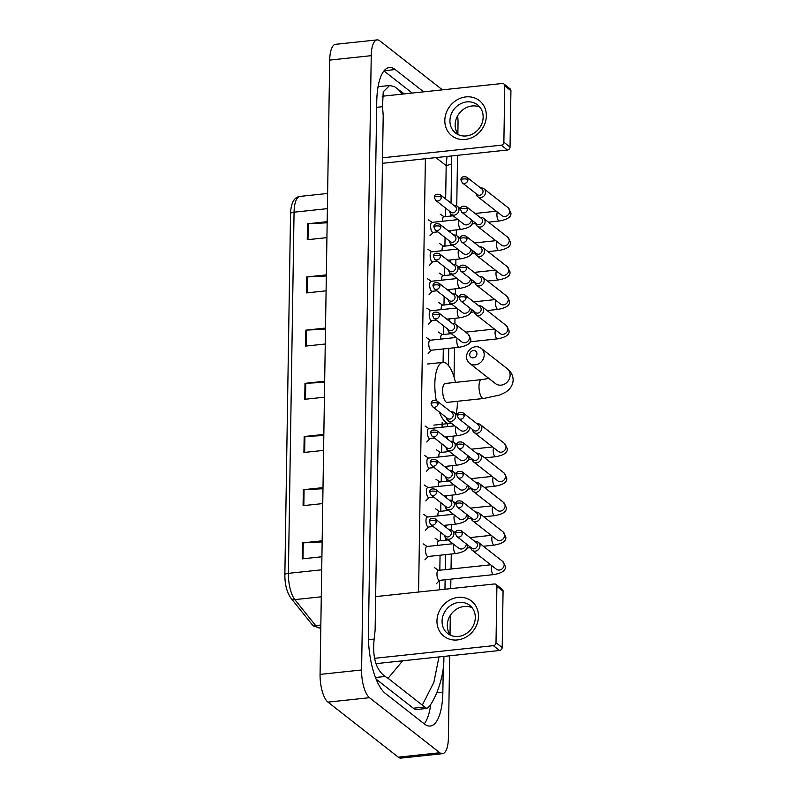 <?xml version="1.0" encoding="UTF-8"?>
<svg xmlns="http://www.w3.org/2000/svg" width="798" height="798" viewBox="0 0 798 798"><rect width="100%" height="100%" fill="white"/><g stroke="black" fill="none" stroke-linecap="round" stroke-linejoin="round"><path stroke-width="1.2" d="M326.322 275.988L307.42 276.906A4.469 1.357 -179.1 0 0 306.671 276.966L326.342 274.871M326.093 290.831L306.422 292.916L306.671 276.966M327.16 222.802L308.257 223.719A4.469 1.357 -179.1 0 0 307.509 223.779L327.17 221.684M326.921 237.644L307.26 239.729L307.509 223.779M323.818 435.558L304.906 436.466A4.469 1.357 -179.1 0 0 304.168 436.526L323.828 434.431M323.579 450.391L303.918 452.476L304.168 436.526M322.981 488.745L304.078 489.653A4.469 1.357 -179.1 0 0 303.33 489.713L323 487.618M322.751 503.578L303.08 505.663L303.33 489.713M322.143 541.932L303.24 542.84A4.469 1.357 -179.1 0 0 302.492 542.899L322.163 540.805M321.913 556.765L302.243 558.859L302.492 542.899M325.484 329.175L306.582 330.093A4.469 1.357 -179.1 0 0 305.834 330.153L325.504 328.058M325.255 344.018L305.584 346.103L305.834 330.153M324.646 382.362L305.744 383.279A4.469 1.357 -179.1 0 0 304.996 383.339L324.666 381.245M324.417 397.204L304.746 399.289L304.996 383.339M457.643 115.79A22.334 7.93 -96.1 0 1 458.032 123.6L457.872 134.034M449.673 655.806L448.386 737.911A22.334 7.93 -96.1 0 1 442.521 753.681A22.334 7.93 -96.1 0 1 439.828 752.743L369.484 697.701A22.334 7.93 -96.1 0 1 361.594 669.981L371.24 55.67A22.334 7.93 -96.1 0 1 377.105 39.9A22.334 7.93 -96.1 0 1 379.798 40.838L442.421 89.845M442.521 753.681L400.995 758.1A22.334 7.93 -96.1 0 1 398.292 757.162L327.958 702.12A22.334 7.93 -96.1 0 1 320.068 674.4L329.714 60.089A22.334 7.93 -96.1 0 1 335.579 44.319L377.105 39.9M457.543 155.321L456.745 205.954M456.366 229.894L456.276 235.42M455.907 259.36L455.818 264.886M455.439 288.826L455.359 294.352M454.98 318.292L454.89 323.818M454.511 347.758L454.052 377.085M453.304 424.736L453.284 426.032M453.124 436.157L453.045 441.683M452.666 465.623L452.576 471.149M452.197 495.089L452.117 500.615M451.738 524.545L451.648 530.081M451.279 554.011L451.04 569.024M450.88 579.149L450.73 588.615M450.311 615.388L450.012 634.53M423.648 91.84L395.18 69.556A48.03 17.057 83.9 0 0 389.374 67.541A48.03 17.057 83.9 0 0 376.766 101.456L368.407 633.861A48.03 17.057 83.9 0 0 385.374 693.442L424.456 724.025A48.03 17.057 83.9 0 0 430.252 726.04A48.03 17.057 83.9 0 0 442.86 692.125L443.239 667.986M424.247 723.856A48.03 17.057 83.9 0 0 430.681 704.494M412.227 93.057L383.968 70.932M402.651 660.814L388.057 678.31L385.175 676.475C375.968 669.771 372.297 657.313 374.152 639.098L375.12 630.24L383.21 115.371L382.521 106.693L383.23 91.83L389.643 85.486L379.848 86.523A30.154 10.713 83.9 0 0 377.983 87.221M376.087 679.098L413.304 708.225A30.154 10.713 83.9 0 0 416.945 709.482L426.74 708.444L422.302 705.113L433.853 682.36L438.98 656.944M389.643 85.486L394.441 86.623L404.267 93.905M443.907 656.425L443.878 658.19C444.167 671.308 439.349 692.075 429.633 706.12L426.74 708.444M388.057 678.31L422.302 705.113M451.03 203.161L451.638 164.079L446.182 165.625L447 156.438M397.324 88.468L402.541 94.084M478.491 616.465A22.334 19.741 128 0 1 457.394 639.946A22.334 19.741 128 0 1 436.965 620.874A22.334 19.741 128 0 1 458.062 597.393A22.334 19.741 128 0 1 478.491 616.465M442.062 621.183A17.865 15.79 -52 0 0 447.668 633.482A17.865 15.79 -52 0 0 465.374 634.141A17.865 15.79 -52 0 0 475.289 617.642A17.865 15.79 -52 0 0 469.693 605.343A17.865 15.79 -52 0 0 451.977 604.685A17.865 15.79 -52 0 0 442.062 621.183M450.521 635.218A17.865 15.79 128 0 1 447.289 625.263A17.865 15.79 128 0 1 472.057 607.697M374.511 658.32L493.373 645.672A2.793 2.464 -52 0 0 496.007 642.739L502.181 647.567A2.793 2.464 128 0 1 499.548 650.5L376.018 663.637M496.895 586.36A2.793 2.464 -52 0 0 496.017 584.435L502.191 589.263A2.793 2.464 128 0 1 503.069 591.188L496.895 586.36L496.007 642.739M496.017 584.435A2.793 2.464 -52 0 0 494.341 583.976L375.649 596.605M503.069 591.188L502.181 647.567M476.955 353.813A3.91 3.451 -52 0 0 469.693 354.591A3.91 3.451 -52 0 0 476.955 353.813M466.551 356.746A9.496 8.389 128 0 1 471.818 347.988A9.496 8.389 128 0 1 481.234 348.337A9.496 8.389 128 0 1 484.206 354.871A9.496 8.389 128 0 1 478.94 363.629A9.496 8.389 128 0 1 469.533 363.29A9.496 8.389 128 0 1 466.551 356.746M483.488 398.501A9.496 3.372 83.9 0 1 482.351 398.102A9.496 3.372 83.9 0 1 478.99 386.322A9.496 3.372 83.9 0 1 481.483 379.619L445.144 383.489A9.496 3.372 83.9 0 0 442.681 391.718A9.496 3.372 83.9 0 0 446.012 401.973A9.496 3.372 83.9 0 0 447.159 402.372L483.488 398.501L499.548 395.07L504.944 392.566C506.57 391.818 512.815 387.609 513.144 380.077C513.104 375.559 511.099 371.738 507.149 368.616L481.234 348.337M436.237 400.506A30.713 10.903 -96.1 0 1 442.9 362.382A30.713 10.903 -96.1 0 1 446.611 363.679A30.713 10.903 -96.1 0 1 455.459 382.392M457.473 401.274A30.713 10.903 -96.1 0 1 456.027 414.092M451.01 422.94A30.713 10.903 -96.1 0 1 449.404 423.469A30.713 10.903 -96.1 0 1 445.693 422.182A30.713 10.903 -96.1 0 1 439.379 412.057M470.68 547.338A5.027 4.439 -52 0 0 472.236 550.331L496.386 569.233A5.027 4.439 -52 0 0 501.363 569.413A5.027 4.439 -52 0 0 504.156 564.775A5.027 4.439 -52 0 0 504.146 564.475A5.027 4.439 -52 0 0 502.58 561.313L505.284 566.231C506.132 570.281 502.281 573.064 493.743 574.59L439.349 580.375A5.027 1.786 -96.1 0 1 438.74 580.166A5.027 1.786 -96.1 0 1 436.975 574.74A5.027 1.786 -96.1 0 1 438.282 570.38L490.73 564.804M472.236 550.331A5.027 4.439 -52 0 0 475.259 551.159A5.027 4.439 -52 0 0 480.007 545.882A5.027 4.439 -52 0 0 478.431 542.421A5.027 4.439 -52 0 0 475.409 541.583A5.027 4.439 -52 0 0 475.159 541.623M462.381 533.234A3.631 3.212 -52 0 1 456.765 536.456L471.867 548.266A3.631 3.212 -52 0 0 477.473 545.054A3.631 3.212 -52 0 0 476.336 542.55L461.244 530.74C457.334 529.702 455.379 530.63 455.379 533.533A3.631 1.107 -179.1 0 1 457.673 532.545A3.631 1.107 0.9 0 1 462.381 533.234A3.631 3.212 -52 0 0 461.244 530.74M471.139 517.872A5.027 4.439 -52 0 0 472.705 520.865A5.027 4.439 -52 0 0 475.728 521.692A5.027 4.439 -52 0 0 480.476 516.416A5.027 4.439 -52 0 0 478.9 512.954A5.027 4.439 -52 0 0 475.877 512.126A5.027 4.439 -52 0 0 475.618 512.156M462.84 503.767A3.631 3.212 -52 0 1 457.234 506.989L472.326 518.8A3.631 3.212 -52 0 0 477.942 515.588A3.631 3.212 -52 0 0 476.805 513.084L461.703 501.274C457.803 500.236 455.848 501.164 455.838 504.067A3.631 1.107 -179.1 0 1 458.132 503.079A3.631 1.107 0.9 0 1 462.84 503.767A3.631 3.212 -52 0 0 461.703 501.274M437.444 545.383A5.027 1.786 -96.1 0 1 438.74 540.914L448.047 539.927M471.608 488.406A5.027 4.439 -52 0 0 473.164 491.398A5.027 4.439 -52 0 0 476.187 492.226A5.027 4.439 -52 0 0 480.935 486.95A5.027 4.439 -52 0 0 479.359 483.488A5.027 4.439 -52 0 0 476.336 482.66A5.027 4.439 -52 0 0 476.077 482.69M463.309 474.301A3.631 3.212 -52 0 1 457.693 477.523L472.795 489.334A3.631 3.212 -52 0 0 478.401 486.122A3.631 3.212 -52 0 0 477.264 483.618L462.172 471.808C458.261 470.77 456.306 471.698 456.306 474.611A3.631 1.107 -179.1 0 1 458.591 473.613A3.631 1.107 0.9 0 1 463.309 474.301A3.631 3.212 -52 0 0 462.172 471.808M437.903 515.917A5.027 1.786 -96.1 0 1 439.209 511.448L448.506 510.461M472.067 458.94A5.027 4.439 -52 0 0 473.633 461.932A5.027 4.439 -52 0 0 476.655 462.76A5.027 4.439 -52 0 0 481.394 457.483A5.027 4.439 -52 0 0 479.827 454.022A5.027 4.439 -52 0 0 476.805 453.194A5.027 4.439 -52 0 0 476.546 453.224M463.768 444.835A3.631 3.212 -52 0 1 458.162 448.057L473.254 459.867A3.631 3.212 -52 0 0 478.87 456.656A3.631 3.212 -52 0 0 477.733 454.152L462.631 442.341C458.73 441.304 456.775 442.232 456.765 445.144A3.631 1.107 -179.1 0 1 459.059 444.147A3.631 1.107 0.9 0 1 463.768 444.835A3.631 3.212 -52 0 0 462.631 442.341M438.371 486.451A5.027 1.786 -96.1 0 1 439.668 481.982L448.975 480.995M472.536 429.474A5.027 4.439 -52 0 0 474.092 432.466A5.027 4.439 -52 0 0 477.114 433.294A5.027 4.439 -52 0 0 481.862 428.017A5.027 4.439 -52 0 0 480.286 424.556A5.027 4.439 -52 0 0 477.264 423.728A5.027 4.439 -52 0 0 477.005 423.758M464.236 415.369A3.631 3.212 -52 0 1 458.621 418.591L473.713 430.401A3.631 3.212 -52 0 0 479.329 427.189A3.631 3.212 -52 0 0 478.192 424.686L463.099 412.875C459.189 411.838 457.234 412.766 457.224 415.678A3.631 1.107 -179.1 0 1 459.518 414.681A3.631 1.107 0.9 0 1 464.236 415.369A3.631 3.212 -52 0 0 463.099 412.875M438.83 456.985A5.027 1.786 -96.1 0 1 440.137 452.516L449.434 451.528M474.381 311.609A5.027 4.439 -52 0 0 475.947 314.611A5.027 4.439 -52 0 0 478.97 315.439A5.027 4.439 -52 0 0 483.708 310.153A5.027 4.439 -52 0 0 482.142 306.691A5.027 4.439 -52 0 0 479.119 305.863A5.027 4.439 -52 0 0 478.86 305.893M466.082 297.514A3.631 3.212 -52 0 1 460.476 300.726L475.568 312.537A3.631 3.212 -52 0 0 481.184 309.325A3.631 3.212 -52 0 0 480.047 306.821L464.945 295.011C461.045 293.973 459.089 294.901 459.079 297.814A3.631 1.107 -179.1 0 1 461.374 296.826A3.631 1.107 0.9 0 1 466.082 297.514A3.631 3.212 -52 0 0 464.945 295.011M440.686 339.12A5.027 1.786 -96.1 0 1 441.982 334.661L451.289 333.664M474.85 282.153A5.027 4.439 -52 0 0 476.406 285.145A5.027 4.439 -52 0 0 479.428 285.973A5.027 4.439 -52 0 0 484.177 280.687A5.027 4.439 -52 0 0 482.6 277.225A5.027 4.439 -52 0 0 479.578 276.397A5.027 4.439 -52 0 0 479.319 276.427M466.551 268.048A3.631 3.212 -52 0 1 460.935 271.26L476.037 283.081A3.631 3.212 -52 0 0 481.643 279.859A3.631 3.212 -52 0 0 480.506 277.355L465.414 265.544C461.503 264.507 459.548 265.445 459.548 268.347A3.631 1.107 -179.1 0 1 461.833 267.36A3.631 1.107 0.9 0 1 466.551 268.048A3.631 3.212 -52 0 0 465.414 265.544M441.144 309.654A5.027 1.786 -96.1 0 1 442.451 305.195L451.748 304.198M475.309 252.687A5.027 4.439 -52 0 0 476.865 255.679A5.027 4.439 -52 0 0 479.887 256.507A5.027 4.439 -52 0 0 484.635 251.22A5.027 4.439 -52 0 0 483.059 247.759A5.027 4.439 -52 0 0 480.037 246.931A5.027 4.439 -52 0 0 479.788 246.961M467.01 238.582A3.631 3.212 -52 0 1 461.394 241.794L476.496 253.614A3.631 3.212 -52 0 0 482.102 250.392A3.631 3.212 -52 0 0 480.965 247.889L465.872 236.078C461.972 235.041 460.017 235.979 460.007 238.881A3.631 1.107 -179.1 0 1 462.301 237.894A3.631 1.107 0.9 0 1 467.01 238.582A3.631 3.212 -52 0 0 465.872 236.078M441.613 280.188A5.027 1.786 -96.1 0 1 442.91 275.729L452.217 274.731M475.768 223.221A5.027 4.439 -52 0 0 477.334 226.213A5.027 4.439 -52 0 0 480.356 227.041A5.027 4.439 -52 0 0 485.104 221.754A5.027 4.439 -52 0 0 483.528 218.293A5.027 4.439 -52 0 0 480.506 217.465A5.027 4.439 -52 0 0 480.246 217.495M467.468 209.116A3.631 3.212 -52 0 1 461.862 212.328L476.955 224.148A3.631 3.212 -52 0 0 482.571 220.926A3.631 3.212 -52 0 0 481.433 218.423L466.331 206.612C462.431 205.575 460.476 206.512 460.466 209.415A3.631 1.107 -179.1 0 1 462.76 208.428A3.631 1.107 0.9 0 1 467.468 209.116A3.631 3.212 -52 0 0 466.331 206.612M442.072 250.722A5.027 1.786 -96.1 0 1 443.369 246.263L452.675 245.275M476.236 193.754A5.027 4.439 -52 0 0 477.793 196.747A5.027 4.439 -52 0 0 480.815 197.575A5.027 4.439 -52 0 0 485.563 192.288A5.027 4.439 -52 0 0 483.987 188.827A5.027 4.439 -52 0 0 480.965 187.999A5.027 4.439 -52 0 0 480.705 188.039M467.937 179.65A3.631 3.212 -52 0 1 462.321 182.862L477.423 194.682A3.631 3.212 -52 0 0 483.029 191.46A3.631 3.212 -52 0 0 481.892 188.966L466.8 177.146C462.89 176.109 460.935 177.046 460.935 179.949A3.631 1.107 -179.1 0 1 463.229 178.961A3.631 1.107 0.9 0 1 467.937 179.65A3.631 3.212 -52 0 0 466.8 177.146M442.531 221.255A5.027 1.786 -96.1 0 1 443.838 216.797L453.134 215.809M467.438 544.805L467.468 545.164C468.306 549.204 464.466 551.997 455.927 553.523L427.898 556.505A5.027 1.786 -96.1 0 1 427.289 556.296A5.027 1.786 -96.1 0 1 425.524 550.869A5.027 1.786 -96.1 0 1 426.83 546.51L452.915 543.737M444.546 535.408A5.027 4.439 -52 0 0 446.102 538.401A5.027 4.439 -52 0 0 449.124 539.229A5.027 4.439 -52 0 0 453.553 535.638A5.027 4.439 -52 0 0 452.296 530.49A5.027 4.439 -52 0 0 449.274 529.663A5.027 4.439 -52 0 0 449.015 529.692M436.247 521.303A3.631 3.212 -52 0 1 430.631 524.525L445.723 536.336A3.631 3.212 -52 0 0 451.339 533.124A3.631 3.212 -52 0 0 450.202 530.62L435.11 518.81C431.199 517.772 429.244 518.7 429.234 521.613A3.631 1.107 -179.1 0 1 431.528 520.615A3.631 1.107 0.9 0 1 436.247 521.303A3.631 3.212 -52 0 0 435.11 518.81M433.184 526.52L428.356 527.039A5.027 1.786 -96.1 0 1 427.748 526.83A5.027 1.786 -96.1 0 1 425.982 521.403A5.027 1.786 -96.1 0 1 427.289 517.044L453.374 514.271M445.005 505.942A5.027 4.439 -52 0 0 446.561 508.934A5.027 4.439 -52 0 0 449.583 509.772A5.027 4.439 -52 0 0 454.012 506.171A5.027 4.439 -52 0 0 452.755 501.024A5.027 4.439 -52 0 0 449.733 500.196A5.027 4.439 -52 0 0 449.474 500.226M436.706 491.837A3.631 3.212 -52 0 1 431.09 495.059L446.192 506.87A3.631 3.212 -52 0 0 451.798 503.658A3.631 3.212 -52 0 0 450.661 501.154L435.568 489.344C431.658 488.306 429.703 489.234 429.703 492.147A3.631 1.107 -179.1 0 1 431.997 491.159A3.631 1.107 0.9 0 1 436.706 491.837A3.631 3.212 -52 0 0 435.568 489.344M433.643 497.054L428.815 497.573A5.027 1.786 -96.1 0 1 428.217 497.363A5.027 1.786 -96.1 0 1 426.451 491.937A5.027 1.786 -96.1 0 1 427.758 487.578L453.833 484.805M445.464 476.476A5.027 4.439 -52 0 0 447.03 479.468A5.027 4.439 -52 0 0 450.052 480.306A5.027 4.439 -52 0 0 454.481 476.705A5.027 4.439 -52 0 0 453.224 471.558A5.027 4.439 -52 0 0 450.202 470.73A5.027 4.439 -52 0 0 449.942 470.76M437.164 462.371A3.631 3.212 -52 0 1 431.558 465.593L446.651 477.404A3.631 3.212 -52 0 0 452.267 474.192A3.631 3.212 -52 0 0 451.129 471.688L436.027 459.877C432.127 458.84 430.172 459.768 430.162 462.68A3.631 1.107 -179.1 0 1 432.456 461.693A3.631 1.107 0.9 0 1 437.164 462.371A3.631 3.212 -52 0 0 436.027 459.877M434.112 467.588L429.284 468.107A5.027 1.786 -96.1 0 1 428.676 467.897A5.027 1.786 -96.1 0 1 426.91 462.471A5.027 1.786 -96.1 0 1 428.217 458.112L454.301 455.339M445.932 447.01A5.027 4.439 -52 0 0 447.488 450.002A5.027 4.439 -52 0 0 450.511 450.84A5.027 4.439 -52 0 0 454.94 447.239A5.027 4.439 -52 0 0 453.683 442.092A5.027 4.439 -52 0 0 450.661 441.264A5.027 4.439 -52 0 0 450.401 441.294M437.633 432.915A3.631 3.212 -52 0 1 432.017 436.127L447.119 447.937A3.631 3.212 -52 0 0 452.725 444.725A3.631 3.212 -52 0 0 451.588 442.222L436.496 430.411C432.586 429.374 430.631 430.302 430.631 433.214A3.631 1.107 -179.1 0 1 432.915 432.227A3.631 1.107 0.9 0 1 437.633 432.915A3.631 3.212 -52 0 0 436.496 430.411M434.571 438.122L429.743 438.641A5.027 1.786 -96.1 0 1 429.134 438.431A5.027 1.786 -96.1 0 1 427.379 433.005A5.027 1.786 -96.1 0 1 428.686 428.646L454.76 425.873M446.391 417.544A5.027 4.439 -52 0 0 447.947 420.546A5.027 4.439 -52 0 0 450.97 421.374A5.027 4.439 -52 0 0 455.409 417.783A5.027 4.439 -52 0 0 454.152 412.626A5.027 4.439 -52 0 0 451.129 411.798A5.027 4.439 -52 0 0 450.87 411.828M438.092 403.449A3.631 3.212 -52 0 1 432.486 406.661L447.578 418.481A3.631 3.212 -52 0 0 453.194 415.259A3.631 3.212 -52 0 0 452.057 412.756L436.955 400.945C433.055 399.908 431.1 400.845 431.09 403.748A3.631 1.107 -179.1 0 1 433.384 402.761A3.631 1.107 0.9 0 1 438.092 403.449A3.631 3.212 -52 0 0 436.955 400.945M447.778 329.155A5.027 4.439 -52 0 0 449.344 332.148L461.803 341.903A5.027 4.439 -52 0 0 464.825 342.731A5.027 4.439 -52 0 0 469.573 337.145A5.027 4.439 -52 0 0 467.997 333.983L470.71 338.901C471.548 342.95 467.708 345.734 459.169 347.26L431.129 350.242A5.027 1.786 -96.1 0 1 430.531 350.033A5.027 1.786 -96.1 0 1 428.765 344.606A5.027 1.786 -96.1 0 1 430.072 340.247L456.147 337.474M449.344 332.148A5.027 4.439 -52 0 0 452.366 332.975A5.027 4.439 -52 0 0 456.795 329.384A5.027 4.439 -52 0 0 455.538 324.227A5.027 4.439 -52 0 0 452.516 323.399A5.027 4.439 -52 0 0 452.257 323.429M439.479 315.05A3.631 3.212 -52 0 1 433.873 318.262L448.965 330.083A3.631 3.212 -52 0 0 454.581 326.861A3.631 3.212 -52 0 0 453.444 324.357L438.341 312.547C434.441 311.509 432.486 312.447 432.476 315.35A3.631 1.107 -179.1 0 1 434.77 314.362A3.631 1.107 0.9 0 1 439.479 315.05A3.631 3.212 -52 0 0 438.341 312.547M436.426 320.267L431.598 320.776A5.027 1.786 -96.1 0 1 430.99 320.567A5.027 1.786 -96.1 0 1 429.224 315.14A5.027 1.786 -96.1 0 1 430.531 310.781L456.616 308.008M448.247 299.689A5.027 4.439 -52 0 0 449.803 302.681A5.027 4.439 -52 0 0 452.825 303.509A5.027 4.439 -52 0 0 457.254 299.918A5.027 4.439 -52 0 0 455.997 294.761A5.027 4.439 -52 0 0 452.975 293.933A5.027 4.439 -52 0 0 452.715 293.973M439.947 285.584A3.631 3.212 -52 0 1 434.331 288.796L449.434 300.617A3.631 3.212 -52 0 0 455.04 297.395A3.631 3.212 -52 0 0 453.902 294.901L438.81 283.081C434.9 282.043 432.945 282.981 432.945 285.884A3.631 1.107 -179.1 0 1 435.229 284.896A3.631 1.107 0.9 0 1 439.947 285.584A3.631 3.212 -52 0 0 438.81 283.081M436.885 290.801L432.057 291.31A5.027 1.786 -96.1 0 1 431.449 291.1A5.027 1.786 -96.1 0 1 429.693 285.674A5.027 1.786 -96.1 0 1 431 281.315L457.074 278.542M448.705 270.223A5.027 4.439 -52 0 0 450.272 273.215A5.027 4.439 -52 0 0 453.284 274.043A5.027 4.439 -52 0 0 457.723 270.452A5.027 4.439 -52 0 0 456.466 265.295A5.027 4.439 -52 0 0 453.444 264.467A5.027 4.439 -52 0 0 453.184 264.507M440.406 256.118A3.631 3.212 -52 0 1 434.8 259.33L449.892 271.15A3.631 3.212 -52 0 0 455.508 267.929A3.631 3.212 -52 0 0 454.371 265.435L439.269 253.614C435.369 252.577 433.414 253.515 433.404 256.417A3.631 1.107 -179.1 0 1 435.698 255.43A3.631 1.107 0.9 0 1 440.406 256.118A3.631 3.212 -52 0 0 439.269 253.614M437.354 261.335L432.526 261.844A5.027 1.786 -96.1 0 1 431.918 261.634A5.027 1.786 -96.1 0 1 430.152 256.208A5.027 1.786 -96.1 0 1 431.459 251.849L457.543 249.076M449.174 240.757A5.027 4.439 -52 0 0 450.73 243.749A5.027 4.439 -52 0 0 453.753 244.577A5.027 4.439 -52 0 0 458.182 240.986A5.027 4.439 -52 0 0 456.925 235.829A5.027 4.439 -52 0 0 453.902 235.001A5.027 4.439 -52 0 0 453.643 235.041M440.875 226.652A3.631 3.212 -52 0 1 435.259 229.864L450.351 241.684A3.631 3.212 -52 0 0 455.967 238.462A3.631 3.212 -52 0 0 454.83 235.969L439.738 224.148C435.828 223.111 433.873 224.048 433.863 226.951A3.631 1.107 -179.1 0 1 436.157 225.964A3.631 1.107 0.9 0 1 440.875 226.652A3.631 3.212 -52 0 0 439.738 224.148M437.813 231.869L432.985 232.378A5.027 1.786 -96.1 0 1 432.376 232.168A5.027 1.786 -96.1 0 1 430.611 226.742A5.027 1.786 -96.1 0 1 431.918 222.383L458.002 219.61M449.633 211.29A5.027 4.439 -52 0 0 451.189 214.283A5.027 4.439 -52 0 0 454.212 215.111A5.027 4.439 -52 0 0 458.651 211.52A5.027 4.439 -52 0 0 457.384 206.363A5.027 4.439 -52 0 0 454.361 205.535A5.027 4.439 -52 0 0 454.112 205.575M441.334 197.186A3.631 3.212 -52 0 1 435.718 200.398L450.82 212.218A3.631 3.212 -52 0 0 456.426 208.996A3.631 3.212 -52 0 0 455.289 206.502L440.197 194.682C436.287 193.645 434.331 194.582 434.331 197.485A3.631 1.107 -179.1 0 1 436.626 196.498A3.631 1.107 0.9 0 1 441.334 197.186A3.631 3.212 -52 0 0 440.197 194.682M486.351 115.969A22.334 19.741 128 0 1 465.254 139.451A22.334 19.741 128 0 1 444.825 120.388A22.334 19.741 128 0 1 465.922 96.907A22.334 19.741 128 0 1 486.351 115.969M449.932 120.688A17.865 15.79 -52 0 0 455.528 132.997A17.865 15.79 -52 0 0 473.234 133.645A17.865 15.79 -52 0 0 483.149 117.156A17.865 15.79 -52 0 0 477.553 104.847A17.865 15.79 -52 0 0 459.838 104.199A17.865 15.79 -52 0 0 449.932 120.688M458.381 134.722A17.865 15.79 128 0 1 455.149 124.777A17.865 15.79 128 0 1 479.917 107.201M382.541 157.804L501.234 145.186A2.793 2.464 -52 0 0 503.877 142.244L510.042 147.081A2.793 2.464 128 0 1 507.408 150.014L382.461 163.301M504.755 85.865A2.793 2.464 -52 0 0 503.887 83.95L510.052 88.778A2.793 2.464 128 0 1 510.929 90.703L504.755 85.865L503.877 142.244M503.887 83.95A2.793 2.464 -52 0 0 502.201 83.491L382.192 96.249M510.929 90.703L510.042 147.081M290.552 213.874A5.586 1.696 0.9 0 1 290.532 213.714A5.586 1.696 0.9 0 1 294.063 212.188L288.387 573.343A22.334 7.93 83.9 0 0 294.851 599.617L315.679 625.602A22.334 7.93 83.9 0 0 317.105 627.038A22.334 7.93 83.9 0 0 319.799 627.976L320.796 627.876M319.799 627.976L313.744 626.121L311.769 624.136A5.586 4.569 141.3 0 0 315.679 625.602L320.836 625.053M321.704 569.802L288.387 573.343A5.586 1.696 -179.1 0 0 284.856 574.869A5.586 1.696 -179.1 0 0 284.886 575.039M321.285 596.804L294.851 599.617A5.586 4.569 141.3 0 1 290.941 598.151C286.881 592.345 284.856 584.585 284.856 574.869L290.532 213.714C290.951 203.001 294.083 197.236 299.918 196.418A22.334 7.93 83.9 0 0 294.063 212.188L327.38 208.647M305.744 383.279L305.494 399.209M304.906 436.466L304.656 452.396M304.078 489.653L303.829 505.593M303.24 542.84L302.991 558.78M306.582 330.093L306.332 346.023M307.42 276.906L307.17 292.836M308.257 223.719L307.998 239.649M435.947 157.615L446.182 165.625L445.663 198.961M445.513 208.069L445.384 216.627M445.055 237.535L444.915 246.093M444.586 267.001L444.456 275.559M444.127 296.467L443.987 305.026M443.668 325.933L443.528 334.492M443.299 348.945L443.089 362.372M442.142 422.561L442.072 427.219M441.813 443.788L441.673 452.356M441.354 473.254L441.214 481.822M440.885 502.72L440.755 511.289M440.426 532.186L440.287 540.755M440.057 555.209L439.828 570.221M439.668 580.346L439.518 589.812M425.384 158.732L418.581 592.036M371.24 55.67L329.714 60.089M361.594 669.981L320.068 674.4M369.484 697.701L327.958 702.12M439.828 752.743L398.292 757.162M436.775 692.774L442.86 692.125M384.137 70.733L395.18 69.556M375.459 677.502L385.175 676.475M368.457 639.707L374.152 639.098M376.676 107.321L382.521 106.693M413.304 708.225L424.247 707.058M499.548 650.5L493.373 645.672M469.533 363.29L495.478 383.599A9.496 8.389 -52 0 0 504.855 383.918A9.496 8.389 -52 0 0 510.122 375.15A9.496 8.389 -52 0 0 507.149 368.616M493.743 574.59A5.027 1.786 -96.1 0 1 493.144 574.38A5.027 1.786 -96.1 0 1 491.359 568.445A5.027 1.786 -96.1 0 1 491.758 565.612M472.705 520.865L496.845 539.767A5.027 4.439 -52 0 0 501.832 539.947A5.027 4.439 -52 0 0 504.615 535.308A5.027 4.439 -52 0 0 504.615 535.009A5.027 4.439 -52 0 0 503.039 531.847L505.752 536.765C506.6 540.815 502.75 543.598 494.211 545.124A5.027 1.786 -96.1 0 1 493.603 544.914A5.027 1.786 -96.1 0 1 491.827 538.979A5.027 1.786 -96.1 0 1 492.226 536.146M473.164 491.398L497.314 510.301A5.027 4.439 -52 0 0 502.291 510.481A5.027 4.439 -52 0 0 505.084 505.842A5.027 4.439 -52 0 0 505.074 505.543A5.027 4.439 -52 0 0 503.508 502.381L506.211 507.299C507.059 511.348 503.209 514.131 494.67 515.658A5.027 1.786 -96.1 0 1 494.062 515.448A5.027 1.786 -96.1 0 1 492.286 509.513A5.027 1.786 -96.1 0 1 492.685 506.68M473.633 461.932L497.772 480.835A5.027 4.439 -52 0 0 502.76 481.014A5.027 4.439 -52 0 0 505.543 476.376A5.027 4.439 -52 0 0 505.543 476.077A5.027 4.439 -52 0 0 503.967 472.915L506.68 477.832C507.518 481.882 503.678 484.665 495.139 486.191A5.027 1.786 -96.1 0 1 494.531 485.982A5.027 1.786 -96.1 0 1 492.755 480.047A5.027 1.786 -96.1 0 1 493.154 477.214M474.092 432.466L498.241 451.369A5.027 4.439 -52 0 0 503.219 451.548A5.027 4.439 -52 0 0 506.012 446.91A5.027 4.439 -52 0 0 506.002 446.611A5.027 4.439 -52 0 0 504.436 443.449L507.139 448.366C507.987 452.416 504.137 455.199 495.598 456.725A5.027 1.786 -96.1 0 1 494.989 456.516A5.027 1.786 -96.1 0 1 493.214 450.591A5.027 1.786 -96.1 0 1 493.613 447.748M475.947 314.611L500.087 333.504A5.027 4.439 -52 0 0 505.074 333.684A5.027 4.439 -52 0 0 507.857 329.045A5.027 4.439 -52 0 0 507.857 328.746A5.027 4.439 -52 0 0 506.281 325.584L508.994 330.502C509.832 334.552 505.992 337.335 497.453 338.871A5.027 1.786 -96.1 0 1 496.845 338.651A5.027 1.786 -96.1 0 1 495.069 332.726A5.027 1.786 -96.1 0 1 495.468 329.883M476.406 285.145L500.555 304.038A5.027 4.439 -52 0 0 505.533 304.218A5.027 4.439 -52 0 0 508.326 299.579A5.027 4.439 -52 0 0 508.316 299.28A5.027 4.439 -52 0 0 506.75 296.118L509.453 301.036C510.301 305.085 506.451 307.868 497.912 309.405A5.027 1.786 -96.1 0 1 497.304 309.185A5.027 1.786 -96.1 0 1 495.528 303.26A5.027 1.786 -96.1 0 1 495.927 300.417M476.865 255.679L501.014 274.572A5.027 4.439 -52 0 0 505.992 274.751A5.027 4.439 -52 0 0 508.785 270.113A5.027 4.439 -52 0 0 508.775 269.814A5.027 4.439 -52 0 0 507.209 266.652L509.912 271.569C510.76 275.619 506.92 278.402 498.371 279.938A5.027 1.786 -96.1 0 1 497.772 279.719A5.027 1.786 -96.1 0 1 495.987 273.794A5.027 1.786 -96.1 0 1 496.386 270.951M477.334 226.213L501.473 245.106A5.027 4.439 -52 0 0 506.461 245.285A5.027 4.439 -52 0 0 509.244 240.647A5.027 4.439 -52 0 0 509.244 240.348A5.027 4.439 -52 0 0 507.678 237.186L510.381 242.103C511.229 246.153 507.378 248.936 498.84 250.472A5.027 1.786 -96.1 0 1 498.231 250.263A5.027 1.786 -96.1 0 1 496.456 244.328A5.027 1.786 -96.1 0 1 496.855 241.485M477.793 196.747L501.942 215.64A5.027 4.439 -52 0 0 506.92 215.819A5.027 4.439 -52 0 0 509.713 211.181A5.027 4.439 -52 0 0 509.703 210.881A5.027 4.439 -52 0 0 508.136 207.719L510.84 212.637C511.688 216.687 507.837 219.48 499.299 221.006A5.027 1.786 -96.1 0 1 498.69 220.797A5.027 1.786 -96.1 0 1 496.915 214.862A5.027 1.786 -96.1 0 1 497.314 212.019M455.927 553.523A5.027 1.786 -96.1 0 1 455.319 553.313A5.027 1.786 -96.1 0 1 453.543 547.378A5.027 1.786 -96.1 0 1 453.942 544.535M446.102 538.401L458.561 548.156A5.027 4.439 -52 0 0 461.583 548.984A5.027 4.439 -52 0 0 466.321 543.927M467.897 515.338L467.927 515.698C468.775 519.737 464.925 522.53 456.386 524.057A5.027 1.786 -96.1 0 1 455.778 523.847A5.027 1.786 -96.1 0 1 454.002 517.912A5.027 1.786 -96.1 0 1 454.401 515.069M446.561 508.934L459.03 518.69A5.027 4.439 -52 0 0 462.052 519.518A5.027 4.439 -52 0 0 466.79 514.461M468.366 485.872L468.396 486.231C469.234 490.271 465.394 493.064 456.855 494.59A5.027 1.786 -96.1 0 1 456.247 494.381A5.027 1.786 -96.1 0 1 454.471 488.446A5.027 1.786 -96.1 0 1 454.87 485.603M447.03 479.468L459.488 489.224A5.027 4.439 -52 0 0 462.511 490.052A5.027 4.439 -52 0 0 467.249 484.994M468.825 456.406L468.855 456.765C469.703 460.805 465.852 463.598 457.314 465.124A5.027 1.786 -96.1 0 1 456.705 464.915A5.027 1.786 -96.1 0 1 454.93 458.98A5.027 1.786 -96.1 0 1 455.329 456.137M447.488 450.002L459.957 459.758A5.027 4.439 -52 0 0 462.98 460.586A5.027 4.439 -52 0 0 467.718 455.538M469.284 426.94L469.314 427.299C470.162 431.339 466.311 434.132 457.773 435.658A5.027 1.786 -96.1 0 1 457.174 435.449A5.027 1.786 -96.1 0 1 455.389 429.514A5.027 1.786 -96.1 0 1 455.788 426.681M447.947 420.546L460.416 430.292A5.027 4.439 -52 0 0 463.439 431.12A5.027 4.439 -52 0 0 468.177 426.072M459.169 347.26A5.027 1.786 -96.1 0 1 458.561 347.05A5.027 1.786 -96.1 0 1 456.785 341.115A5.027 1.786 -96.1 0 1 457.184 338.282M471.139 309.075L471.169 309.434C472.017 313.484 468.167 316.267 459.628 317.794A5.027 1.786 -96.1 0 1 459.02 317.584A5.027 1.786 -96.1 0 1 457.244 311.649A5.027 1.786 -96.1 0 1 457.643 308.816M449.803 302.681L462.271 312.437A5.027 4.439 -52 0 0 465.294 313.265A5.027 4.439 -52 0 0 470.032 308.208M471.598 279.609L471.628 279.968C472.476 284.018 468.626 286.801 460.087 288.327A5.027 1.786 -96.1 0 1 459.488 288.118A5.027 1.786 -96.1 0 1 457.703 282.183A5.027 1.786 -96.1 0 1 458.102 279.35M450.272 273.215L462.73 282.971A5.027 4.439 -52 0 0 465.753 283.799A5.027 4.439 -52 0 0 470.491 278.741M472.067 250.143L472.097 250.502C472.945 254.552 469.094 257.335 460.556 258.861A5.027 1.786 -96.1 0 1 459.947 258.652A5.027 1.786 -96.1 0 1 458.172 252.717A5.027 1.786 -96.1 0 1 458.571 249.884M450.73 243.749L463.189 253.505A5.027 4.439 -52 0 0 466.212 254.333A5.027 4.439 -52 0 0 470.95 249.275M472.526 220.677L472.556 221.036C473.404 225.086 469.553 227.869 461.015 229.395A5.027 1.786 -96.1 0 1 460.406 229.186A5.027 1.786 -96.1 0 1 458.631 223.26A5.027 1.786 -96.1 0 1 459.03 220.418M451.189 214.283L463.658 224.038A5.027 4.439 -52 0 0 466.68 224.866A5.027 4.439 -52 0 0 471.419 219.809M507.408 150.014L501.234 145.186M311.769 624.136L290.941 598.151M299.918 196.418L327.619 193.465M444.965 589.233L445.114 579.767M445.274 569.642L445.503 554.63M445.733 540.176L445.763 538.111M445.932 527.288L445.972 525.164M446.192 510.71L446.232 508.645M446.401 497.822L446.431 495.698M446.661 481.244L446.69 479.179M446.86 468.356L446.89 466.231M447.119 451.778L447.149 449.713M447.329 438.89L447.359 436.765M447.518 426.641L447.568 423.668M448.476 365.544L448.745 348.367M448.975 333.913L449.005 331.848M449.174 321.025L449.204 318.901M449.434 304.447L449.474 302.382M449.643 291.559L449.673 289.435M449.902 274.981L449.932 272.916M450.102 262.093L450.132 259.968M450.361 245.515L450.391 243.45M450.561 232.627L450.601 230.502M450.82 216.049L450.86 213.984M451.289 155.979L451.648 164.079M449.404 423.469L433.823 425.125M442.9 362.382L427.329 364.038M481.483 379.619L488.875 378.432M456.765 536.456L455.379 533.533M439.598 580.346L436.356 583.717M502.58 561.313L478.431 542.421M438.541 570.351L434.651 567.747M457.234 506.989L455.838 504.067M466.91 548.027L470.71 547.628M483.369 546.281L494.211 545.124M503.039 531.847L478.9 512.954M470.002 537.593L491.199 535.338M439 540.894L435.119 538.281M457.693 477.523L456.306 474.611M467.369 518.56L471.179 518.161M483.837 516.815L494.67 515.658M503.508 502.381L479.359 483.488M470.471 508.127L491.658 505.872M439.469 511.428L435.578 508.815M458.162 448.057L456.765 445.144M467.837 489.094L471.638 488.695M484.296 487.349L495.139 486.191M503.967 472.915L479.827 454.022M470.93 478.66L492.117 476.406M439.927 481.962L436.037 479.349M458.621 418.591L457.224 415.678M468.296 459.628L472.097 459.229M484.755 457.882L495.598 456.725M504.436 443.449L480.286 424.556M471.389 449.194L492.585 446.94M440.386 452.496L436.506 449.882M460.476 300.726L459.079 297.814M470.152 341.773L497.453 338.871M506.281 325.584L482.142 306.691M465.643 332.138L494.431 329.075M442.242 334.631L438.351 332.018M460.935 271.26L459.548 268.347M470.611 312.307L474.411 311.898M487.069 310.552L497.912 309.405M506.75 296.118L482.6 277.225M473.703 301.863L494.9 299.609M442.7 305.165L438.82 302.552M461.394 241.794L460.007 238.881M471.069 282.841L474.88 282.432M487.538 281.086L498.371 279.938M507.209 266.652L483.059 247.759M474.172 272.397L495.359 270.143M443.169 275.699L439.279 273.096M461.862 212.328L460.466 209.415M471.538 253.375L475.339 252.966M487.997 251.619L498.84 250.472M507.678 237.186L483.528 218.293M474.63 242.931L495.827 240.677M443.628 246.233L439.748 243.629M462.321 182.862L460.935 179.949M471.997 223.909L475.808 223.5M488.466 222.153L499.299 221.006M508.136 207.719L483.987 188.827M475.099 213.465L496.286 211.211M444.097 216.767L440.207 214.163M430.631 524.525L429.234 521.613M428.147 556.475L424.905 559.837M455.439 532.944L452.296 530.49M427.09 546.48L423.199 543.877M431.09 495.059L429.703 492.147M443.558 525.423L456.386 524.057M428.616 527.009L425.364 530.371M455.897 503.478L452.755 501.024M427.548 517.014L423.668 514.411M431.558 465.593L430.162 462.68M444.017 495.957L456.855 494.59M429.075 497.543L425.823 500.915M456.356 474.012L453.224 471.558M428.017 487.548L424.127 484.945M432.017 436.127L430.631 433.214M444.476 466.491L457.314 465.124M429.543 468.077L426.292 471.448M456.825 444.546L453.683 442.092M428.476 458.082L424.596 455.478M432.486 406.661L431.09 403.748M444.945 437.025L457.773 435.658M430.002 438.611L426.75 441.982M457.284 415.08L454.152 412.626M428.935 428.616L425.055 426.012M433.873 318.262L432.476 315.35M431.389 350.212L428.137 353.584M467.997 333.983L455.538 324.227M430.331 340.217L426.441 337.614M434.331 288.796L432.945 285.884M446.79 319.16L459.628 317.794M431.858 320.746L428.606 324.118M459.139 297.215L455.997 294.761M430.79 310.751L426.91 308.148M434.8 259.33L433.404 256.417M447.259 289.694L460.087 288.327M432.317 291.28L429.065 294.652M459.598 267.759L456.466 265.295M431.259 281.285L427.369 278.682M435.259 229.864L433.863 226.951M447.718 260.228L460.556 258.861M432.775 261.814L429.533 265.185M460.067 238.293L456.925 235.829M431.718 251.819L427.828 249.215M435.718 200.398L434.331 197.485M448.187 230.762L461.015 229.395M433.244 232.348L429.992 235.719M460.526 208.827L457.384 206.363M432.177 222.353L428.297 219.749"/></g></svg>
